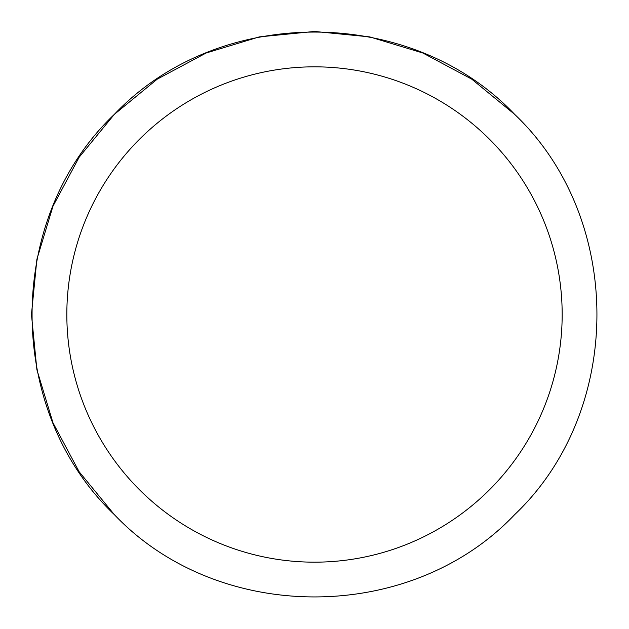 <?xml version="1.0" encoding="UTF-8"?>
<svg xmlns="http://www.w3.org/2000/svg" width="629" height="629" viewBox="0 0 629 629"><rect width="100%" height="100%" fill="white"/><g stroke="black" fill="none" stroke-linecap="round" stroke-linejoin="round"><path stroke-width="0.94" d="M489.629 489.629A247.669 247.669 0 0 0 489.629 139.371A247.669 247.669 0 0 0 139.371 139.371A247.669 247.669 0 0 0 139.371 489.629A247.669 247.669 0 0 0 489.629 489.629M114.352 514.648L79.152 471.758L52.993 422.822L36.891 369.718L31.45 314.5L36.891 259.282L52.993 206.178L79.152 157.242L114.352 114.352L157.25 79.152L206.178 52.993L259.282 36.891L314.5 31.45L369.718 36.891L422.822 52.993L471.758 79.152L514.648 114.352C410.454 4.647 218.546 4.647 114.352 114.352C4.647 218.546 4.647 410.454 114.352 514.648C218.546 624.353 410.454 624.353 514.648 514.648C624.353 410.454 624.353 218.546 514.648 114.352C624.353 218.546 624.353 410.454 514.648 514.648C410.454 624.353 218.546 624.353 114.352 514.648"/></g></svg>
